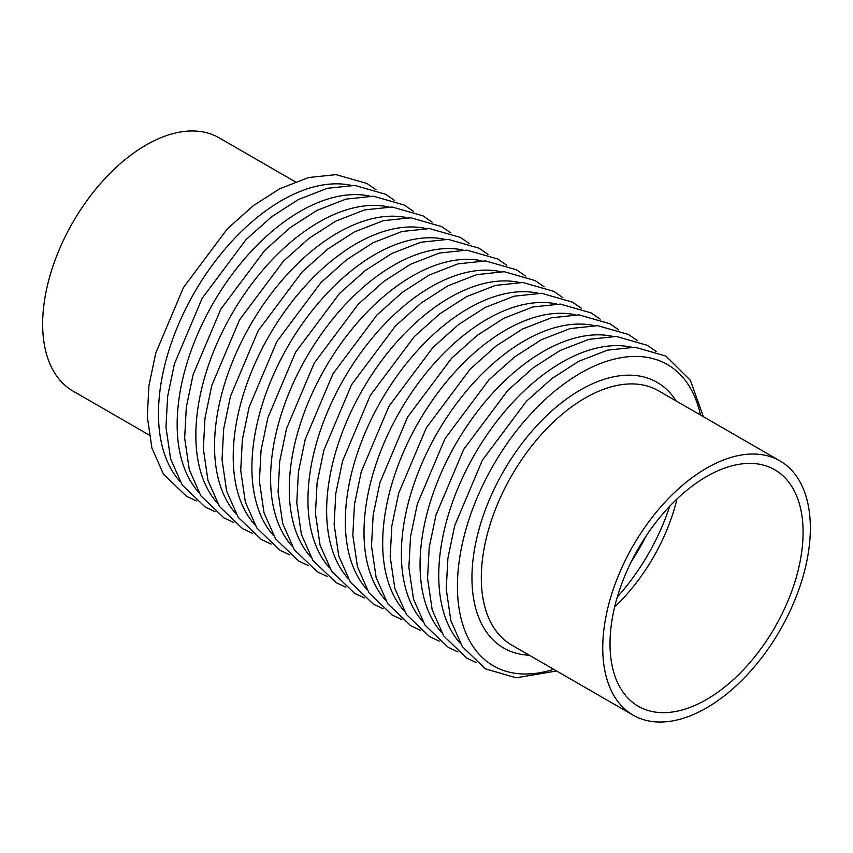 <?xml version="1.0" encoding="UTF-8"?>
<svg xmlns="http://www.w3.org/2000/svg" width="853" height="853" viewBox="0 0 853 853"><rect width="100%" height="100%" fill="white"/><g stroke="black" fill="none" stroke-linecap="round" stroke-linejoin="round"><path stroke-width="1.28" d="M614.64 606.973A136.523 78.817 120 0 0 677.005 498.962M610.012 643.77A136.523 78.817 -60 0 1 669.605 506.373A136.523 78.817 -60 0 1 774.812 469.8A136.523 78.817 -60 0 1 774.812 627.445A136.523 78.817 -60 0 1 638.289 706.263A136.523 78.817 -60 0 1 610.012 643.77M810.35 528.103A146.801 84.756 120 0 0 779.951 460.897A146.801 84.756 120 0 0 666.822 500.231A146.801 84.756 120 0 0 602.751 647.96A146.801 84.756 120 0 0 633.15 715.166A146.801 84.756 120 0 0 746.268 675.832A146.801 84.756 120 0 0 810.35 528.103M149.051 434.966L72.931 391.015A146.194 84.404 -60 0 1 42.65 324.097A146.194 84.404 -60 0 1 106.465 176.976A146.194 84.404 -60 0 1 219.114 137.813L295.245 181.764M631.273 561.7A145.309 83.893 120 0 0 646.105 536.004M617.316 597.015A152.868 88.264 120 0 0 669.712 506.255M779.951 460.897L658.495 390.781A146.801 84.756 120 0 0 511.704 475.537A146.801 84.756 120 0 0 511.704 645.049L633.15 715.166M700.494 415.027A173.959 100.43 120 0 0 571.457 378.743A173.959 100.43 120 0 0 457.752 575.679A173.959 100.43 120 0 0 553.693 669.285M676.098 400.942A153.401 88.563 120 0 0 503.728 470.931A153.401 88.563 120 0 0 529.297 655.2M631.252 347.118A173.959 100.43 120 0 0 474.769 454.212A173.959 100.43 120 0 0 460.268 643.279M612.571 336.327A173.959 100.43 120 0 0 456.088 443.421A173.959 100.43 120 0 0 441.577 632.5M593.891 325.547A173.959 100.43 120 0 0 437.397 432.642A173.959 100.43 120 0 0 422.896 621.709M575.199 314.757A173.959 100.43 120 0 0 418.716 421.851A173.959 100.43 120 0 0 404.215 610.919M556.519 303.967A173.959 100.43 120 0 0 400.036 411.061A173.959 100.43 120 0 0 385.524 600.139M537.838 293.176A173.959 100.43 120 0 0 381.344 400.281A173.959 100.43 120 0 0 366.843 589.348M519.146 282.396A173.959 100.43 120 0 0 362.664 389.49A173.959 100.43 120 0 0 348.163 578.558M500.466 271.606A173.959 100.43 120 0 0 343.983 378.7A173.959 100.43 120 0 0 329.471 567.778M481.785 260.815A173.959 100.43 120 0 0 325.292 367.92A173.959 100.43 120 0 0 310.791 556.988M463.094 250.036A173.959 100.43 120 0 0 306.611 357.13A173.959 100.43 120 0 0 292.11 546.197M444.413 239.245A173.959 100.43 120 0 0 287.93 346.339A173.959 100.43 120 0 0 273.418 535.407M425.732 228.455A173.959 100.43 120 0 0 269.239 335.549A173.959 100.43 120 0 0 254.738 524.627M407.041 217.675A173.959 100.43 120 0 0 250.558 324.769A173.959 100.43 120 0 0 236.057 513.837M388.36 206.884A173.959 100.43 120 0 0 231.877 313.979A173.959 100.43 120 0 0 217.366 503.046M369.68 196.094A173.959 100.43 120 0 0 213.186 303.188A173.959 100.43 120 0 0 198.685 492.266M350.988 185.304A173.959 100.43 120 0 0 194.505 292.408A173.959 100.43 120 0 0 180.004 481.476M556.593 670.959L516.278 677.804L485.464 668.88L462.401 646.734L450.864 620.685L446.236 589.103L447.889 558.299L454.692 525.683L482.393 460.162L526.365 401.347L551.998 378.476L578.697 361.341L607.507 350.146L635.048 347.224L665.926 356.085L690.386 380.31L703.384 416.701M476.592 662.717L466.783 658.1L443.72 635.943L432.183 609.895L427.556 578.323L429.198 547.509L436.011 514.892L463.712 449.371L507.684 390.567L533.317 367.696L560.005 350.551L588.826 339.355L616.367 336.445L647.235 345.294L656.245 351.543M457.901 651.927L448.102 647.31L425.029 625.164L413.492 599.105L408.875 567.533L410.517 536.729L417.32 504.112L445.031 438.581L489.004 379.777L514.636 356.906L541.324 339.761L570.145 328.565L597.676 325.654L628.554 334.504L637.564 340.752M439.22 641.136L429.411 636.519L406.348 614.373L394.811 588.325L390.184 556.742L391.836 525.938L398.639 493.322L426.34 427.801L470.312 368.986L495.945 346.115L522.644 328.981L551.454 317.785L578.995 314.864L609.874 323.724L618.873 329.962M420.54 630.356L410.73 625.739L387.667 603.583L376.13 577.534L371.503 545.963L373.145 515.148L379.958 482.531L407.659 417.01L451.632 358.207L477.264 335.325L503.952 318.19L532.773 306.995L560.314 304.084L591.182 312.934L600.192 319.182M401.848 619.566L392.049 614.949L368.976 592.803L357.439 566.744L352.822 535.172L354.464 504.358L361.267 471.741L388.979 406.22L432.951 347.416L458.583 324.545L485.272 307.4L514.092 296.204L541.623 293.293L572.502 302.143L581.511 308.391M383.168 608.775L373.358 604.159L350.295 582.013L338.758 555.953L334.131 524.382L335.783 493.578L342.586 460.961L370.287 395.429L414.259 336.626L439.892 313.755L466.591 296.62L495.401 285.414L522.942 282.503L553.821 291.363L562.82 297.601M364.487 597.996L354.677 593.368L331.614 571.222L320.078 545.174L315.45 513.602L317.092 482.787L323.905 450.171L351.607 384.65L395.579 325.835L421.211 302.964L447.9 285.83L476.72 274.634L504.262 271.712L535.13 280.573L544.139 286.811M345.796 587.205L335.997 582.588L312.923 560.432L301.386 534.383L296.769 502.812L298.411 471.997L305.214 439.38L332.926 373.859L376.898 315.056L402.531 292.184L429.219 275.039L458.04 263.844L485.57 260.933L516.449 269.783L525.459 276.031M327.115 576.415L317.305 571.798L294.242 549.652L282.706 523.593L278.078 492.021L279.731 461.217L286.533 428.601L314.235 363.069L358.207 304.265L383.839 281.394L410.538 264.259L439.348 253.053L466.89 250.142L497.768 259.003L506.767 265.24M308.434 565.624L298.625 561.007L275.562 538.861L264.025 512.813L259.397 481.231L261.039 450.427L267.853 417.81L295.554 352.289L339.526 293.475L365.159 270.604L391.847 253.469L420.668 242.273L448.209 239.352L479.077 248.212L488.087 254.45M289.743 554.845L279.944 550.228L256.87 528.071L245.333 502.022L240.717 470.451L242.359 439.636L249.161 407.02L276.873 341.499L320.845 282.695L346.478 259.824L373.166 242.678L401.987 231.483L429.517 228.572L460.396 237.422L469.406 243.67M271.062 544.054L261.253 539.437L238.19 517.291L226.653 491.232L222.025 459.66L223.678 428.856L230.481 396.24L258.182 330.708L302.154 271.904L327.787 249.033L354.485 231.888L383.296 220.692L410.837 217.782L441.715 226.631L450.715 232.88M252.381 533.264L242.572 528.647L219.509 506.501L207.972 480.452L203.345 448.87L204.987 418.066L211.8 385.449L239.501 319.928L283.473 261.114L309.106 238.243L335.794 221.108L364.615 209.913L392.156 206.991L423.024 215.852L432.034 222.089M233.69 522.484L223.891 517.867L200.818 495.71L189.281 469.662L184.664 438.09L186.306 407.276L193.109 374.659L220.82 309.138L264.793 250.334L290.425 227.452L317.113 210.318L345.934 199.122L373.465 196.211L404.343 205.061L413.353 211.309M215.009 511.693L205.2 507.077L182.137 484.93L170.6 458.871L165.972 427.3L167.625 396.485L174.428 363.868L202.129 298.347L246.101 239.544L271.734 216.673L298.433 199.527L327.243 188.332L354.784 185.421L385.663 194.271L394.662 200.519M196.329 500.903L186.519 496.286L163.456 474.14L151.919 448.081L147.292 416.509L148.934 385.705L155.747 353.089L183.448 287.557L227.42 228.753L253.053 205.882L279.741 188.748L308.562 177.541L336.103 174.63L366.971 183.491L375.981 189.729"/></g></svg>
